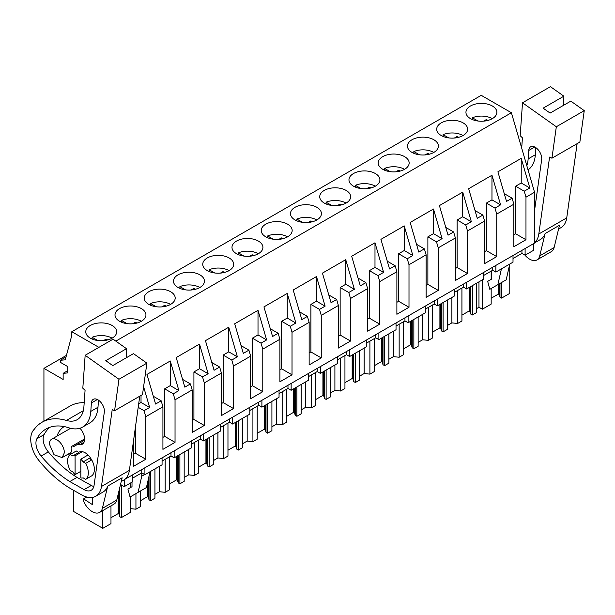 <?xml version="1.0" encoding="UTF-8"?>
<svg xmlns="http://www.w3.org/2000/svg" width="615" height="615" viewBox="0 0 615 615"><rect width="100%" height="100%" fill="white"/><g stroke="black" fill="none" stroke-linecap="round" stroke-linejoin="round"><path stroke-width="0.92" d="M525.102 248.552L525.102 255.202L533.682 250.244L533.682 243.602M124.845 479.331L534.543 243.102L534.543 192.249L511.403 112.737L481.245 95.333L71.809 331.716L71.809 335.367L65.252 359.837L60.27 360.282L60.27 362.281L67.75 366.602L67.75 372.913L63.145 373.328L63.145 379.455L43.934 368.362L43.934 421.144M162.068 458.144L162.068 464.794L144.917 474.695L141.75 472.874L132.825 478.024M132.825 475.034L132.825 481.676L124.245 486.634L124.245 479.769M120.517 484.482L124.245 486.634M525.102 255.202L521.935 253.372L513.01 258.523M513.01 255.532L513.01 262.175L495.859 272.084L492.692 270.254L483.767 275.405M483.767 272.414L483.767 279.064L466.616 288.965L463.449 287.144L454.523 292.294M454.523 289.304L454.523 295.946L437.365 305.855L434.198 304.025L425.28 309.176M425.28 306.185L425.28 312.835L408.122 322.737L404.954 320.907L396.029 326.058M396.029 323.067L396.029 329.717L378.878 339.618L375.711 337.796L366.786 342.947M366.786 339.957L366.786 346.599L349.628 356.508L346.468 354.678L337.543 359.829M337.543 356.838L337.543 363.488L320.384 373.39L317.217 371.56L308.3 376.718M308.3 373.72L308.3 380.37L291.141 390.279L287.974 388.449L279.049 393.6M279.049 390.61L279.049 397.259L261.898 407.161L258.731 405.331L249.805 410.482M249.805 407.491L249.805 414.141L232.647 424.043L229.487 422.221L220.562 427.371M220.562 424.381L220.562 431.023L203.404 440.932L200.236 439.102L191.311 444.253M191.311 441.263L191.311 447.912L174.16 457.814L170.993 455.984L162.068 461.135M66.451 355.362L43.934 368.362M67.75 370.668L63.145 373.328M66.028 356.961L60.27 360.282M98.907 347.36L71.809 331.716M511.403 112.737L115.828 341.125M492.354 118.626A15.467 8.933 0 0 0 496.889 112.314A15.467 8.933 0 0 0 487.334 104.066A15.467 8.933 0 0 0 470.475 105.995A15.467 8.933 0 0 0 465.947 112.314A15.467 8.933 0 0 0 475.495 120.563A15.467 8.933 0 0 0 492.354 118.626M316.886 219.939A15.467 8.933 0 0 0 321.414 213.62A15.467 8.933 0 0 0 311.867 205.372A15.467 8.933 0 0 0 295.008 207.309A15.467 8.933 0 0 0 290.472 213.62A15.467 8.933 0 0 0 300.028 221.877A15.467 8.933 0 0 0 316.886 219.939M287.636 236.821A15.467 8.933 0 0 0 292.171 230.51A15.467 8.933 0 0 0 282.616 222.253A15.467 8.933 0 0 0 265.765 224.191A15.467 8.933 0 0 0 261.229 230.51A15.467 8.933 0 0 0 270.777 238.758A15.467 8.933 0 0 0 287.636 236.821M258.392 253.703A15.467 8.933 0 0 0 262.92 247.391A15.467 8.933 0 0 0 253.372 239.143A15.467 8.933 0 0 0 236.514 241.072A15.467 8.933 0 0 0 231.986 247.391A15.467 8.933 0 0 0 241.534 255.64A15.467 8.933 0 0 0 258.392 253.703M433.867 152.397A15.467 8.933 0 0 0 438.395 146.086A15.467 8.933 0 0 0 428.847 137.829A15.467 8.933 0 0 0 411.988 139.766A15.467 8.933 0 0 0 407.461 146.086A15.467 8.933 0 0 0 417.008 154.334A15.467 8.933 0 0 0 433.867 152.397M441.232 122.885A15.467 8.933 0 0 0 436.704 129.196A15.467 8.933 0 0 0 446.252 137.453A15.467 8.933 0 0 0 463.11 135.515A15.467 8.933 0 0 0 467.638 129.196A15.467 8.933 0 0 0 458.09 120.947A15.467 8.933 0 0 0 441.232 122.885M375.373 186.168A15.467 8.933 0 0 0 379.901 179.849A15.467 8.933 0 0 0 370.353 171.6A15.467 8.933 0 0 0 353.494 173.538A15.467 8.933 0 0 0 348.966 179.849A15.467 8.933 0 0 0 358.514 188.105A15.467 8.933 0 0 0 375.373 186.168M404.616 169.286A15.467 8.933 0 0 0 409.152 162.967A15.467 8.933 0 0 0 399.604 154.719A15.467 8.933 0 0 0 382.745 156.656A15.467 8.933 0 0 0 378.21 162.967A15.467 8.933 0 0 0 387.757 171.216A15.467 8.933 0 0 0 404.616 169.286M324.251 190.419A15.467 8.933 0 0 0 319.723 196.738A15.467 8.933 0 0 0 329.271 204.987A15.467 8.933 0 0 0 346.13 203.05A15.467 8.933 0 0 0 350.658 196.738A15.467 8.933 0 0 0 341.11 188.49A15.467 8.933 0 0 0 324.251 190.419M119.533 308.615A15.467 8.933 0 0 0 115.005 314.926A15.467 8.933 0 0 0 124.553 323.183A15.467 8.933 0 0 0 141.412 321.245A15.467 8.933 0 0 0 145.94 314.926A15.467 8.933 0 0 0 136.392 306.677A15.467 8.933 0 0 0 119.533 308.615M148.776 291.733A15.467 8.933 0 0 0 144.248 298.044A15.467 8.933 0 0 0 153.796 306.293A15.467 8.933 0 0 0 170.655 304.364A15.467 8.933 0 0 0 175.19 298.044A15.467 8.933 0 0 0 165.635 289.796A15.467 8.933 0 0 0 148.776 291.733M178.027 274.844A15.467 8.933 0 0 0 173.492 281.163A15.467 8.933 0 0 0 183.047 289.411A15.467 8.933 0 0 0 199.898 287.474A15.467 8.933 0 0 0 204.434 281.163A15.467 8.933 0 0 0 194.886 272.906A15.467 8.933 0 0 0 178.027 274.844M207.27 257.962A15.467 8.933 0 0 0 202.742 264.273A15.467 8.933 0 0 0 212.29 272.53A15.467 8.933 0 0 0 229.149 270.592A15.467 8.933 0 0 0 233.677 264.273A15.467 8.933 0 0 0 224.129 256.025A15.467 8.933 0 0 0 207.27 257.962M90.29 325.496A15.467 8.933 0 0 0 85.762 331.816A15.467 8.933 0 0 0 95.31 340.064A15.467 8.933 0 0 0 112.168 338.127A15.467 8.933 0 0 0 116.696 331.816A15.467 8.933 0 0 0 107.148 323.567A15.467 8.933 0 0 0 90.29 325.496M534.543 192.249L525.979 197.192L525.979 239.735L513.863 246.73L513.863 204.188L496.736 214.074L496.736 256.616L484.62 263.612L484.62 221.069L467.492 230.963L467.492 273.506L455.377 280.502L455.377 237.959L438.241 247.845L438.241 290.388L426.126 297.383L426.126 254.841L408.998 264.727L408.998 307.277L396.883 314.273L396.883 271.722L379.755 281.616L379.755 324.159L367.639 331.154L367.639 288.612L350.512 298.498L350.512 341.041L338.388 348.036L338.388 305.494L321.261 315.38L321.261 357.93L309.145 364.926L309.145 322.375L292.017 332.269L292.017 374.812L279.902 381.807L279.902 339.265L262.774 349.151L262.774 391.694L250.659 398.689L250.659 356.147L233.523 366.04L233.523 408.583L221.408 415.579L221.408 373.036L204.28 382.922L204.28 425.465L192.164 432.46L192.164 389.918L175.037 399.804L175.037 442.354L162.921 449.35L162.921 406.799L145.793 416.693L144.048 410.697L138.206 407.322M162.921 406.799L161.176 400.811L155.58 404.04L146.962 374.435L170.27 360.974L178.888 390.587L173.292 393.815L164.674 388.841L170.27 385.605L170.27 360.974M175.037 399.804L173.292 393.815M192.164 389.918L190.419 383.921L184.823 387.158L176.205 357.546L199.514 344.093L208.131 373.697L202.535 376.926L193.917 371.952L199.514 368.723L199.514 344.093M204.28 382.922L202.535 376.926M221.408 373.036L219.663 367.04L214.074 370.268L205.456 340.664L228.757 327.211L237.375 356.815L231.786 360.044L223.168 355.07L228.757 351.842L228.757 327.211M233.523 366.04L231.786 360.044M250.659 356.147L248.914 350.158L243.317 353.387L234.699 323.782L258.008 310.321L266.626 339.926L261.029 343.162L252.411 338.181L258.008 334.952L258.008 310.321M262.774 349.151L261.029 343.162M279.902 339.265L278.157 333.269L272.56 336.497L263.943 306.893L287.251 293.44L295.869 323.044L290.272 326.273L281.655 321.299L287.251 318.07L287.251 293.44M292.017 332.269L290.272 326.273M309.145 322.375L307.4 316.387L301.804 319.615L293.186 290.011L316.494 276.55L325.112 306.162L319.516 309.391L310.898 304.417L316.494 301.181L316.494 276.55M321.261 315.38L319.516 309.391M338.388 305.494L336.651 299.497L331.055 302.734L322.437 273.129L345.738 259.668L354.363 289.273L348.767 292.502L340.149 287.528L345.738 284.299L345.738 259.668M350.512 298.498L348.767 292.502M367.639 288.612L365.894 282.616L360.298 285.844L351.68 256.24L374.989 242.787L383.606 272.391L378.01 275.62L369.392 270.646L374.989 267.417L374.989 242.787M379.755 281.616L378.01 275.62M396.883 271.722L395.138 265.734L389.541 268.963L380.923 239.358L404.232 225.897L412.849 255.509L407.253 258.738L398.635 253.764L404.232 250.528L404.232 225.897M408.998 264.727L407.253 258.738M426.126 254.841L424.381 248.844L418.784 252.081L410.167 222.469L433.475 209.015L442.093 238.62L436.496 241.849L427.879 236.875L433.475 233.646L433.475 209.015M438.241 247.845L436.496 241.849M455.377 237.959L453.632 231.963L448.035 235.191L439.418 205.587L462.726 192.134L471.344 221.738L465.747 224.967L457.13 219.993L462.726 216.764L462.726 192.134M467.492 230.963L465.747 224.967M484.62 221.069L482.875 215.081L477.278 218.31L468.661 188.705L491.969 175.244L500.587 204.849L494.99 208.085L486.373 203.104L491.969 199.875L491.969 175.244M496.736 214.074L494.99 208.085M513.863 204.188L512.118 198.191L506.522 201.42L497.904 171.816L521.212 158.363L529.83 187.967L524.234 191.196L515.616 186.222L521.212 182.993L521.212 158.363M525.979 197.192L524.234 191.196M143.603 386.72L149.645 407.468L144.048 410.697M133.678 439.702L133.678 466.232L145.793 459.236L145.793 416.693M144.625 474.534L141.75 476.195L141.75 469.883M144.917 474.695L144.917 468.053M170.993 455.984L170.993 452.994M174.16 457.814L174.16 451.164M200.236 439.102L200.236 436.112M203.404 440.932L203.404 434.282M229.487 422.221L229.487 419.222M232.647 424.043L232.647 417.401M258.731 405.331L258.731 402.341M261.898 407.161L261.898 400.511M287.974 388.449L287.974 385.459M291.141 390.279L291.141 383.629M317.217 371.56L317.217 368.57M320.384 373.39L320.384 366.74M346.468 354.678L346.468 351.688M349.628 356.508L349.628 349.858M375.711 337.796L375.711 334.798M378.878 339.618L378.878 332.976M404.954 320.907L404.954 317.917M408.122 322.737L408.122 316.087M434.198 304.025L434.198 301.035M437.365 305.855L437.365 299.205M463.449 287.144L463.449 284.145M466.616 288.965L466.616 282.323M492.692 270.254L492.692 267.264M495.859 272.084L495.859 265.434M521.935 253.372L521.935 250.382M491.762 270.792L491.762 279.002L487.68 281.363L489.794 289.304L497.85 284.66L501.417 268.878M497.85 284.66L506.191 279.84L509.758 264.058L509.766 293.378L501.586 298.098L501.586 282.493M130.219 508.62L135.938 509.205L135.938 493.599M150.644 471.39L150.644 500.71L154.934 498.235L154.934 468.914M135.938 509.205L140.228 506.729L140.228 491.124M159.431 466.316L159.431 491.731L154.934 494.329M159.431 491.731L165.181 492.315L165.181 459.336M179.895 454.508L179.895 483.828L184.177 481.353L184.177 452.033M165.181 492.315L169.471 489.84L169.471 456.86M188.682 449.434L188.682 474.849L184.177 477.448M188.682 474.849L194.432 475.433L194.432 442.454M209.138 437.619L209.138 466.939L213.428 464.463L213.428 435.143M194.432 475.433L198.714 472.958L198.714 439.979M217.925 432.545L217.925 457.96L213.428 460.558M217.925 457.96L223.675 458.552L223.675 425.572M238.382 420.737L238.382 450.057L242.671 447.582L242.671 418.262M223.675 458.552L227.965 456.076L227.965 423.097M247.168 415.663L247.168 441.078L242.671 443.676M247.168 441.078L252.919 441.662L252.919 408.683M267.625 403.847L267.625 433.175L271.915 430.7L271.915 401.372M252.919 441.662L257.208 439.187L257.208 406.207M276.412 398.774L276.412 424.196L271.915 426.795M276.412 424.196L282.17 424.78L282.17 391.801M296.876 386.966L296.876 416.286L301.158 413.81L301.158 384.49M282.17 424.78L286.452 422.305L286.452 389.326M305.663 381.892L305.663 407.307L301.158 409.905M305.663 407.307L311.413 407.891L311.413 374.919M326.119 370.084L326.119 399.404L330.409 396.929L330.409 367.609M311.413 407.891L315.695 405.416L315.695 372.444M334.906 365.01L334.906 390.425L330.409 393.023M334.906 390.425L340.656 391.009L340.656 358.03M355.362 353.195L355.362 382.515L359.652 380.039L359.652 350.719M340.656 391.009L344.946 388.534L344.946 355.555M364.149 348.121L364.149 373.536L359.652 376.134M364.149 373.536L369.899 374.128L369.899 341.148M384.606 336.313L384.606 365.633L388.895 363.158L388.895 333.837M369.899 374.128L374.189 371.652L374.189 338.673M393.4 331.239L393.4 356.654L388.895 359.252M393.4 356.654L399.15 357.238L399.15 324.259M413.857 319.431L413.857 348.751L418.138 346.276L418.138 316.956M399.15 357.238L403.432 354.763L403.432 321.783M422.643 314.357L422.643 339.772L418.138 342.371M422.643 339.772L428.394 340.356L428.394 307.377M443.1 302.542L443.1 331.862L447.389 329.386L447.389 300.066M428.394 340.356L432.683 337.881L432.683 304.902M451.887 297.468L451.887 322.883L447.389 325.481M451.887 322.883L457.637 323.467L457.637 290.495M472.343 285.66L472.343 314.98L476.633 312.505L476.633 283.184M457.637 323.467L461.927 320.999L461.927 288.02M482.352 279.879L482.352 309.199L478.97 307.246L476.633 308.599M478.97 307.246L478.97 281.831M482.352 309.199L491.17 304.11L491.17 288.512M491.17 279.348L491.17 271.13M110.977 505.861L110.977 523.611L102.805 528.331L73.539 511.434L73.539 490.309M102.805 528.331L102.805 510.581M130.219 496.905L130.219 512.503L121.401 517.592L121.401 484.989M130.219 487.741L130.219 483.182M132.01 482.152L132.01 486.703L127.92 489.063L130.042 497.005L146.439 487.541L150.006 471.759M138.091 492.361L141.75 476.195M161.176 400.811L153.32 396.275M175.037 442.354L164.674 436.366L162.921 437.38M164.674 436.366L164.674 388.841M178.888 390.587L170.27 385.605M190.419 383.921L182.563 379.386M204.28 425.465L193.917 419.484L192.164 420.499M193.917 419.484L193.917 371.952M208.131 373.697L199.514 368.723M219.663 367.04L211.806 362.504M233.523 408.583L223.168 402.602L221.408 403.609M223.168 402.602L223.168 355.07M237.375 356.815L228.757 351.842M248.914 350.158L241.057 345.622M262.774 391.694L252.411 385.713L250.659 386.727M252.411 385.713L252.411 338.181M266.626 339.926L258.008 334.952M278.157 333.269L270.3 328.733M292.017 374.812L281.655 368.831L279.902 369.846M281.655 368.831L281.655 321.299M295.869 323.044L287.251 318.07M307.4 316.387L299.543 311.851M321.261 357.93L310.898 351.941L309.145 352.956M310.898 351.941L310.898 304.417M325.112 306.162L316.494 301.181M336.651 299.497L328.794 294.962M350.512 341.041L340.149 335.06L338.388 336.074M340.149 335.06L340.149 287.528M354.363 289.273L345.738 284.299M365.894 282.616L358.038 278.08M379.755 324.159L369.392 318.178L367.639 319.185M369.392 318.178L369.392 270.646M383.606 272.391L374.989 267.417M395.138 265.734L387.281 261.198M408.998 307.277L398.635 301.289L396.883 302.303M398.635 301.289L398.635 253.764M412.849 255.509L404.232 250.528M424.381 248.844L416.524 244.309M438.241 290.388L427.879 284.407L426.126 285.421M427.879 284.407L427.879 236.875M442.093 238.62L433.475 233.646M453.632 231.963L445.775 227.427M467.492 273.506L457.13 267.525L455.377 268.532M457.13 267.525L457.13 219.993M471.344 221.738L462.726 216.764M482.875 215.081L475.018 210.545M496.736 256.616L486.373 250.636L484.62 251.65M486.373 250.636L486.373 203.104M500.587 204.849L491.969 199.875M512.118 198.191L504.262 193.656M525.979 239.735L515.616 233.754L513.863 234.769M515.616 233.754L515.616 186.222M529.83 187.967L521.212 182.993M145.793 459.236L135.431 453.255L133.678 454.262M135.431 453.255L135.431 427.164M138.69 403.84L141.027 402.494L141.027 395.453M149.645 407.468L141.027 402.494M72.778 455.93L70.233 454.462L76.283 450.972L78.828 452.44L72.778 455.93A12.215 7.049 60 0 1 75.084 455.83L75.084 474.634L80.842 471.313M75.084 474.634A12.215 7.049 60 0 1 72.778 471.882L70.233 470.413A14.652 8.464 -120 0 1 70.233 454.462M75.084 455.83L82.279 451.679M80.842 459.159L80.842 477.963A12.215 7.049 60 0 0 83.14 477.863L85.685 479.331A14.652 8.464 -120 0 0 85.685 463.379L91.727 459.889L89.183 458.421L83.14 461.911A12.215 7.049 60 0 0 80.842 459.159L88.037 455M64.375 452.74L62.176 457.583L54.028 454.746L49.408 444.099A10.586 6.112 60 0 1 51.599 439.248A10.586 6.112 60 0 1 59.755 442.085A10.586 6.112 60 0 1 64.375 452.74M121.401 517.592L119.787 516.662L118.987 514.04L118.203 513.587L110.977 517.753M501.586 298.098L499.972 297.16L499.172 294.539L498.388 294.085L491.17 298.26M472.343 314.98L470.729 314.05L469.929 311.421L469.145 310.975L461.927 315.141M443.1 331.862L441.485 330.932L440.686 328.31L439.902 327.857L432.683 332.023M413.857 348.751L412.235 347.813L411.435 345.192L410.659 344.738L403.432 348.913M384.606 365.633L382.991 364.703L382.192 362.074L381.408 361.628L374.189 365.794M355.362 382.515L353.748 381.584L352.949 378.963L352.164 378.509L344.946 382.676M326.119 399.404L324.505 398.466L323.698 395.845L322.921 395.391L315.695 399.566M296.876 416.286L295.254 415.356L294.454 412.734L293.67 412.281L286.452 416.447M267.625 433.175L266.011 432.237L265.211 429.616L264.427 429.162L257.208 433.337M238.382 450.057L236.767 449.127L235.968 446.498L235.184 446.052L227.965 450.218M209.138 466.939L207.524 466.009L206.717 463.387L205.94 462.934L198.714 467.1M179.895 483.828L178.273 482.89L177.474 480.269L176.69 479.815L169.471 483.99M150.644 500.71L149.03 499.78L148.23 497.151L147.446 496.705L140.228 500.871M149.03 499.78L149.03 476.087M178.273 482.89L178.273 455.438M207.524 466.009L207.524 438.557M236.767 449.127L236.767 421.667M266.011 432.237L266.011 404.785M295.254 415.356L295.254 387.896M324.505 398.466L324.505 371.014M353.748 381.584L353.748 354.132M382.991 364.703L382.991 337.243M412.235 347.813L412.235 320.361M441.485 330.932L441.485 303.479M470.729 314.05L470.729 286.59M499.972 297.16L499.972 283.43M119.787 516.662L119.787 487.534M83.14 461.911L85.685 463.379M91.727 459.889A14.652 8.464 60 0 1 91.727 475.841L85.685 479.331M118.987 514.04L118.987 490.862M118.203 513.587L118.203 494.114M499.172 294.539L499.172 283.892M498.388 294.085L498.388 284.345M469.929 311.421L469.929 287.051M469.145 310.975L469.145 287.505M440.686 328.31L440.686 303.941M439.902 327.857L439.902 304.387M411.435 345.192L411.435 320.822M410.659 344.738L410.659 321.276M382.192 362.074L382.192 337.704M381.408 361.628L381.408 338.158M352.949 378.963L352.949 354.594M352.164 378.509L352.164 355.047M323.698 395.845L323.698 371.475M322.921 395.391L322.921 371.929M294.454 412.734L294.454 388.365M293.67 412.281L293.67 388.811M265.211 429.616L265.211 405.247M264.427 429.162L264.427 405.7M235.968 446.498L235.968 422.128M235.184 446.052L235.184 422.582M206.717 463.387L206.717 439.018M205.94 462.934L205.94 439.464M177.474 480.269L177.474 455.899M176.69 479.815L176.69 456.353M148.23 497.151L148.23 479.631M147.446 496.705L147.446 483.09M577.116 143.672L566.738 217.871A28.498 16.451 60 0 1 561.057 227.604L558.581 229.034M556.329 126.759L522.512 102.79L550.433 86.669L563.863 96.186L543.137 108.155L550.102 113.091L570.828 101.121L584.25 110.638L556.329 126.759L551.939 158.209L549.579 157.079L538.817 233.992A28.498 16.451 60 0 1 534.543 242.733M554.123 247.553L539.732 255.863L545.098 233.569L559.489 225.259L554.123 247.553A14.652 8.464 60 0 1 551.386 251.596L536.995 259.907A14.652 8.464 60 0 1 524.887 255.071M545.098 233.569A28.498 16.451 60 0 1 540.331 239.566L534.543 242.91M584.25 110.638L579.86 142.088L551.939 158.209M563.863 96.186L563.694 105.242M522.512 102.79L520.175 135.692L522.427 137.829L521.697 148.107M526.824 165.719A39.621 22.87 60 0 0 528.147 158.901L528.746 150.46A9.21 5.312 60 0 1 530.63 146.824A9.21 5.312 60 0 1 537.956 149.537A9.21 5.312 60 0 1 541.723 159.131A9.21 5.312 60 0 1 541.669 159.623L534.543 210.576M539.732 255.863A14.652 8.464 60 0 1 536.995 259.907M528.147 158.901L535.342 154.742A39.621 22.87 60 0 1 528.031 169.878M535.342 154.742L535.842 147.662M139.759 396.175L129.381 470.375A28.498 16.451 60 0 1 123.707 480.107L121.232 481.537M118.972 379.271L85.154 355.293L113.075 339.173L126.506 348.69L105.78 360.659L112.745 365.594L133.47 353.633L146.893 363.15L118.972 379.271L114.582 410.72L112.222 409.582L101.46 486.496A28.498 16.451 60 0 1 95.779 496.228A28.498 16.451 60 0 1 81.764 494.952L72.17 489.532A93.626 54.058 60 0 1 38.876 460.458A21.979 12.692 60 0 1 33.494 451.518A23.985 13.845 60 0 1 34.163 429.408A73.277 42.304 60 0 1 42.081 422.213A73.277 42.304 60 0 1 66.412 420.445L83.317 410.689M116.773 500.057L102.374 508.367L107.74 486.073L122.139 477.77L116.773 500.057A14.652 8.464 60 0 1 114.029 504.1L99.638 512.41A14.652 8.464 60 0 1 83.832 501.717L83.617 498.88L92.419 504.608L92.596 497.381M107.74 486.073A28.498 16.451 60 0 1 102.982 492.077L95.779 496.228M146.893 363.15L142.503 394.599L114.582 410.72M42.081 422.213L70.002 406.092A73.277 42.304 60 0 1 84.194 402.664M126.506 348.69L126.336 357.746M85.154 355.293L82.817 388.203L85.07 390.333L83.901 406.799A32.564 18.804 60 0 1 77.229 419.661A32.564 18.804 60 0 1 66.412 420.445M82.671 427.048A39.621 22.87 60 0 0 90.789 411.404L91.389 402.963A9.21 5.312 60 0 1 93.272 399.327A9.21 5.312 60 0 1 100.606 402.049A9.21 5.312 60 0 1 104.365 411.635A9.21 5.312 60 0 1 104.319 412.127L94.072 485.335A14.429 8.333 60 0 1 91.197 490.27A14.429 8.333 60 0 1 84.101 489.617L69.802 481.553A93.626 54.058 60 0 1 41.136 456.053A13.876 8.01 60 0 1 36.877 438.772A65.405 37.761 60 0 1 46.017 429.024A65.405 37.761 60 0 1 68.842 427.794A39.621 22.87 60 0 0 82.671 427.048L89.867 422.897A39.621 22.87 60 0 0 97.985 407.245L98.485 400.165M102.374 508.367A14.652 8.464 60 0 1 99.638 512.41M93.834 486.526A14.429 8.333 60 0 1 91.297 485.466L76.998 477.394A93.626 54.058 60 0 1 48.331 451.902A13.876 8.01 60 0 1 44.072 434.621A65.405 37.761 60 0 1 49.815 427.294M69.802 481.553L76.998 477.394M86.792 497.051L83.617 498.88M78.705 452.371L79.051 452.163A12.215 7.049 60 0 1 85.154 452.771A12.215 7.049 60 0 1 91.597 459.812M67.95 454.254A10.993 6.342 60 0 0 69.587 453.755A10.993 6.342 60 0 0 71.817 447.682A2.037 1.176 60 0 1 72.147 446.121A2.037 1.176 60 0 1 73.785 446.736A19.795 11.431 60 0 1 75.268 445.568A19.795 11.431 60 0 1 79.819 444.691L84.032 442.254M57.011 436.12A41.774 24.123 60 0 1 64.191 426.579M79.95 428.24A10.993 6.342 60 0 1 82.349 444.199A10.993 6.342 60 0 1 79.819 444.691M492.3 118.664A15.467 8.933 0 0 0 472.343 117.78L477.955 121.017M472.343 119.548L472.343 117.78M483.621 121.155L486.119 119.71A10.317 5.958 0 0 1 487.956 120.409M486.119 120.824L486.119 119.71M463.049 135.546A15.467 8.933 0 0 0 443.1 134.662L448.712 137.906M443.1 136.43L443.1 134.662M454.377 138.037L456.876 136.599A10.317 5.958 0 0 1 458.713 137.291M456.876 137.706L456.876 136.599M433.806 152.428A15.467 8.933 0 0 0 413.849 151.544L419.468 154.788M413.849 153.32L413.849 151.544M425.134 154.926L427.633 153.481A10.317 5.958 0 0 1 429.47 154.173M427.633 154.588L427.633 153.481M404.562 169.317A15.467 8.933 0 0 0 384.606 168.433L390.218 171.67M384.606 170.201L384.606 168.433M395.883 171.808L398.382 170.363A10.317 5.958 0 0 1 400.227 171.062M398.382 171.477L398.382 170.363M375.319 186.199A15.467 8.933 0 0 0 355.362 185.315L360.974 188.559M355.362 187.083L355.362 185.315M366.64 188.69L369.138 187.252A10.317 5.958 0 0 1 370.976 187.944M369.138 188.359L369.138 187.252M346.068 203.088A15.467 8.933 0 0 0 326.119 202.204L331.731 205.441M326.119 203.972L326.119 202.204M337.397 205.579L339.895 204.134A10.317 5.958 0 0 1 341.732 204.833M339.895 205.249L339.895 204.134M316.825 219.97A15.467 8.933 0 0 0 296.868 219.086L302.488 222.322M296.868 220.854L296.868 219.086M308.153 222.461L310.652 221.016A10.317 5.958 0 0 1 312.489 221.715M310.652 222.13L310.652 221.016M287.582 236.852A15.467 8.933 0 0 0 267.625 235.968L273.237 239.212M267.625 237.736L267.625 235.968M278.903 239.343L281.401 237.905A10.317 5.958 0 0 1 283.238 238.597M281.401 239.012L281.401 237.905M258.331 253.741A15.467 8.933 0 0 0 238.382 252.857L243.994 256.094M238.382 254.625L238.382 252.857M249.659 256.232L252.158 254.787A10.317 5.958 0 0 1 253.995 255.486M252.158 255.901L252.158 254.787M229.088 270.623A15.467 8.933 0 0 0 209.138 269.739L214.75 272.983M209.138 271.507L209.138 269.739M220.416 273.114L222.914 271.676A10.317 5.958 0 0 1 224.752 272.368M222.914 272.783L222.914 271.676M199.844 287.512A15.467 8.933 0 0 0 179.888 286.621L185.499 289.865M179.888 288.397L179.888 286.621M191.165 290.003L193.663 288.558A10.317 5.958 0 0 1 195.508 289.25M193.663 289.665L193.663 288.558M170.601 304.394A15.467 8.933 0 0 0 150.644 303.51L156.256 306.747M150.644 305.278L150.644 303.51M161.922 306.885L164.42 305.44A10.317 5.958 0 0 1 166.258 306.139M164.42 306.554L164.42 305.44M141.35 321.276A15.467 8.933 0 0 0 121.401 320.392L127.013 323.636M121.401 322.16L121.401 320.392M132.679 323.767L135.177 322.329A10.317 5.958 0 0 1 137.014 323.021M135.177 323.436L135.177 322.329M112.107 338.165A15.467 8.933 0 0 0 92.15 337.281L97.77 340.518M92.15 339.05L92.15 337.281M103.435 340.656L105.934 339.211A10.317 5.958 0 0 1 107.771 339.911M105.934 340.326L105.934 339.211M538.817 233.992L566.738 217.871M528.746 150.46L534.719 147.008M101.46 486.496L129.381 470.375M91.389 402.963L97.37 399.512M84.101 489.617L91.297 485.466M41.136 456.053L48.331 451.902M36.877 438.772L44.072 434.621M90.789 411.404L97.985 407.245M62.184 457.583L70.84 452.579M51.599 439.248L70.579 428.294M72.147 446.121L84.624 438.918M75.268 445.568L84.57 440.202"/></g></svg>
